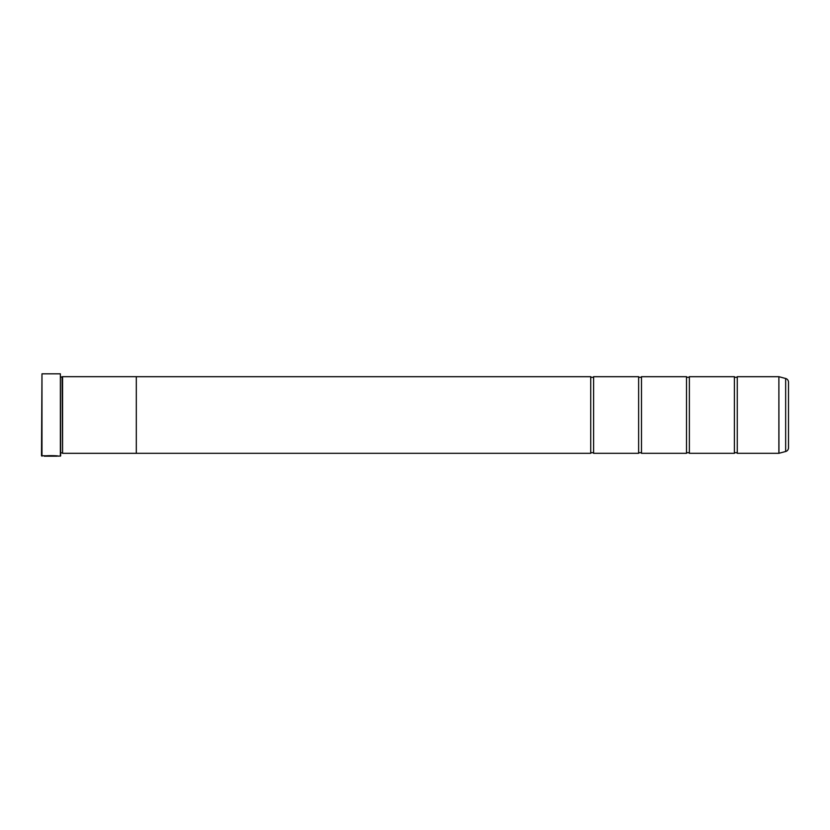 <?xml version="1.0" encoding="UTF-8"?>
<svg xmlns="http://www.w3.org/2000/svg" width="830" height="830" viewBox="0 0 830 830"><rect width="100%" height="100%" fill="white"/><g stroke="black" fill="none" stroke-linecap="round" stroke-linejoin="round"><path stroke-width="1.25" d="M785.657 451.499L785.657 378.501A3.828 3.828 0 0 1 788.5 382.194L788.5 447.806A3.828 3.828 0 0 1 785.657 451.499L778.882 453.305L778.882 376.696L737.268 376.696L737.268 453.305A1.878 1.878 0 0 0 734.394 453.305L689.377 453.305A1.878 1.878 0 0 0 686.503 453.305L641.497 453.305A1.878 1.878 0 0 0 638.623 453.305L593.606 453.305A1.878 1.878 0 0 0 590.732 453.305L136.307 453.305M737.268 376.696A1.878 1.878 0 0 1 734.394 376.696L734.394 453.305M734.394 376.696L689.377 376.696L689.377 453.305M689.377 376.696A1.878 1.878 0 0 1 686.503 376.696L686.503 453.305M686.503 376.696L641.497 376.696L641.497 453.305M641.497 376.696A1.878 1.878 0 0 1 638.623 376.696L638.623 453.305M638.623 376.696L593.606 376.696L593.606 453.305M593.606 376.696A1.878 1.878 0 0 1 590.732 376.696L590.732 453.305M778.882 376.696L778.955 453.294M57.934 456.085L41.5 455.701L41.977 373.822L41.977 456.178M60.362 456.178L60.362 373.822L60.652 455.898L58.525 456.178C58.93 455.587 44.644 455.4 44.218 456.178L57.094 456.178M60.362 373.822L41.977 373.822M62.094 377.152L62.572 453.325L62.572 376.675L60.652 377.152M60.652 452.848L62.094 452.848M778.882 453.305L737.268 453.305M785.657 378.501L778.955 376.706M62.572 453.325L136.307 453.325L136.307 376.675L62.572 376.675M590.732 376.696L136.307 376.696M46.034 456.075L44.81 456.075M57.094 456.085L46.034 456.127"/></g></svg>
